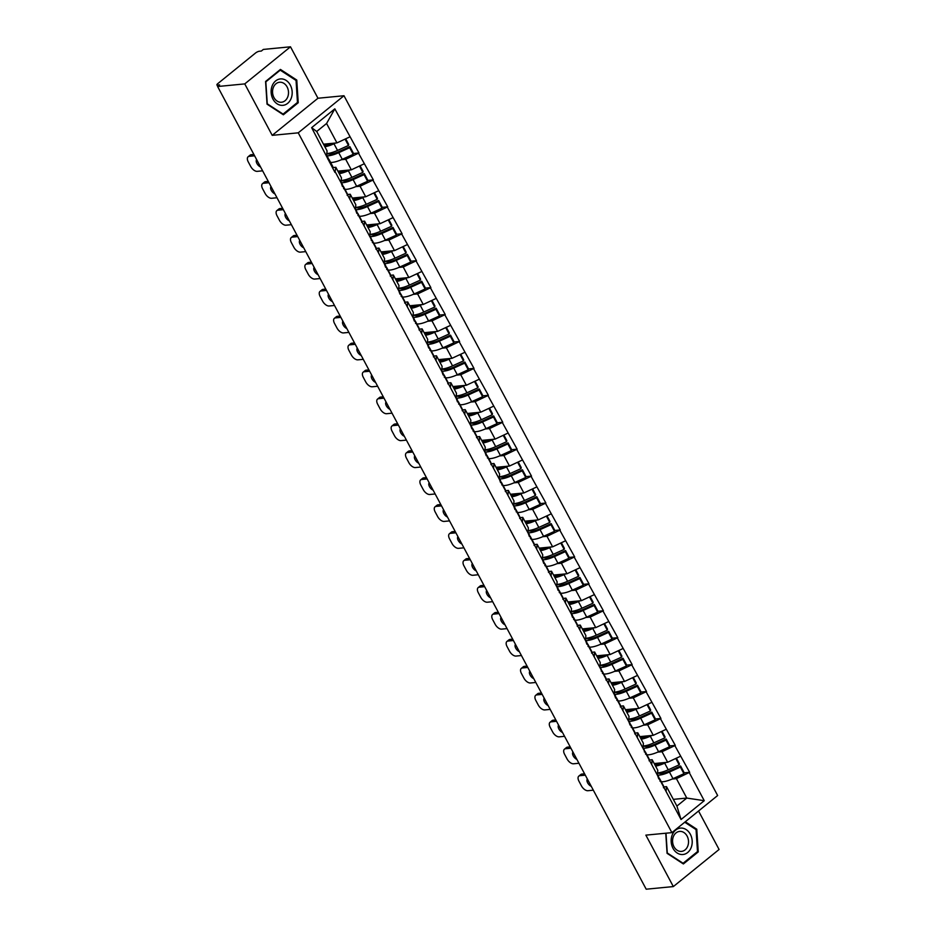 <?xml version="1.0" encoding="UTF-8"?>
<svg xmlns="http://www.w3.org/2000/svg" width="936" height="936" viewBox="0 0 936 936"><rect width="100%" height="100%" fill="white"/><g stroke="black" fill="none" stroke-linecap="round" stroke-linejoin="round"><path stroke-width="1.4" d="M290.488 46.8L244.752 83.901L272.212 135.346L317.959 98.245L290.488 46.8L263.344 49.421L261.343 51.047L259.366 51.234A3.065 0.866 -28.1 0 0 255.505 53.036L217.76 83.655A3.065 0.866 -28.1 0 0 216.918 84.919A3.065 0.866 -28.1 0 0 217.62 85.094L219.609 84.907L217.608 86.522L646.191 889.2L673.335 886.579L719.082 849.478L698.548 811.009M317.959 98.245L343.98 95.729L717.643 795.518L671.896 832.63L298.245 132.83L343.98 95.729M323.493 144.191L336.948 142.892L326.582 123.482L334.831 108.845L311.63 127.659L334.959 172.435L335.837 167.298L332.818 167.591M334.831 108.845L358.968 152.966L353.375 153.504M341.394 159.717L345.7 159.296L358.968 152.966M358.57 153.293L373.347 179.887L367.754 180.437M355.774 186.638L360.079 186.229L373.347 179.887M372.949 180.215L387.726 206.821L382.134 207.359M370.141 213.572L374.459 213.151L387.726 206.821M387.328 207.149L402.106 233.754L396.513 234.292M384.52 240.494L388.838 240.084L402.106 233.754M401.708 234.07L416.485 260.676L410.892 261.214M398.9 267.427L403.217 267.006L416.485 260.676M416.087 261.004L430.864 287.609L425.272 288.148M413.279 294.36L417.596 293.939L430.864 287.609M430.466 287.925L445.243 314.531L439.651 315.069M427.658 321.282L431.976 320.861L445.243 314.531M444.846 314.859L459.623 341.464L454.03 342.003M442.038 348.215L446.355 347.794L459.623 341.464M459.213 341.792L474.002 368.386L468.409 368.936M456.417 375.137L460.734 374.728L474.002 368.386M473.593 368.714L488.381 395.32L482.789 395.858M470.796 402.07L475.114 401.649L488.381 395.32M487.972 395.647L502.749 422.253L497.168 422.791M485.176 428.992L489.493 428.583L502.749 422.253M502.351 422.569L517.128 449.175L511.547 449.713M499.555 455.926L503.872 455.504L517.128 449.175M516.73 449.502L531.508 476.108L525.927 476.646M513.934 482.859L518.24 482.438L531.508 476.108M531.11 476.436L545.887 503.03L540.306 503.568M528.313 509.781L532.619 509.371L545.887 503.03M545.489 503.357L560.266 529.963L554.674 530.501M542.693 536.714L546.998 536.293L560.266 529.963M559.868 530.291L574.645 556.885L569.053 557.435M557.072 563.636L561.378 563.226L574.645 556.885M574.248 557.212L589.025 583.818L583.432 584.356M571.44 590.569L575.757 590.148L589.025 583.818M588.627 584.146L603.404 610.752L597.811 611.29M585.819 617.491L590.136 617.081L603.404 610.752M603.006 611.068L617.783 637.673L612.191 638.212M600.198 644.424L604.516 644.003L617.783 637.673M617.386 638.001L632.163 664.607L626.57 665.145M614.578 671.358L618.895 670.937L632.163 664.607M631.765 664.934L646.542 691.528L640.949 692.067M628.957 698.279L633.274 697.87L646.542 691.528M646.144 691.856L660.921 718.462L655.329 719M643.336 725.213L647.653 724.792L660.921 718.462M660.512 718.789L675.301 745.395L669.708 745.933M657.715 752.135L662.033 751.725L675.301 745.395M674.891 745.711L689.668 772.317L684.087 772.855M672.095 779.068L676.412 778.647L689.668 772.317M689.27 772.645L704.246 800.689L681.045 819.515L666.069 791.47L666.537 786.649L663.519 786.942M335.369 172.107L666.069 791.47M337.873 171.124L351.328 169.826L345.7 159.296M335.837 167.298L341.453 177.828L340.985 182.637M351.328 169.826L364.198 163.823M352.252 198.058L365.707 196.759L360.079 186.229M349.748 199.04L350.216 194.232L347.197 194.524M350.216 194.232L355.832 204.762L355.364 209.57M365.707 196.759L378.565 190.745M366.631 224.979L380.086 223.681L374.459 213.151M364.116 225.974L364.595 221.153L361.577 221.446M364.595 221.153L370.211 231.683L369.743 236.504M380.086 223.681L392.945 217.679M381.01 251.913L394.465 250.614L388.838 240.084M378.495 252.895L378.975 248.087L375.956 248.379M378.975 248.087L384.591 258.617L384.123 263.425M394.465 250.614L407.324 244.6M395.39 278.834L408.845 277.536L403.217 267.006M392.874 279.829L393.354 275.02L390.335 275.301M393.354 275.02L398.97 285.55L398.502 290.359M408.845 277.536L421.703 271.534M409.769 305.768L423.224 304.469L417.596 293.939M407.254 306.751L407.722 301.942L404.703 302.234M407.722 301.942L413.349 312.472L412.881 317.281M423.224 304.469L436.082 298.455M424.148 332.69L437.592 331.391L431.976 320.861M421.633 333.684L422.101 328.875L419.082 329.168M422.101 328.875L427.729 339.405L427.261 344.214M437.592 331.391L450.462 325.389M438.528 359.623L451.971 358.324L446.355 347.794M436.012 360.606L436.48 355.797L433.462 356.089M436.48 355.797L442.108 366.327L441.64 371.136M451.971 358.324L464.841 352.322M452.907 386.556L466.35 385.258L460.734 374.728M450.391 387.539L450.86 382.73L447.841 383.023M450.86 382.73L456.487 393.26L456.019 398.069M466.35 385.258L479.22 379.244M467.286 413.478L480.73 412.179L475.114 401.649M464.771 414.472L465.239 409.652L462.22 409.945M465.239 409.652L470.866 420.182L470.387 425.002M480.73 412.179L493.6 406.177M481.666 440.411L495.109 439.113L489.493 428.583M479.15 441.394L479.618 436.585L476.599 436.878M479.618 436.585L485.246 447.115L484.766 451.924M495.109 439.113L507.979 433.099M496.045 467.333L509.488 466.034L503.872 455.504M493.529 468.328L493.997 463.519L490.979 463.8M493.997 463.519L499.625 474.049L499.145 478.858M509.488 466.034L522.358 460.032M510.412 494.266L523.867 492.968L518.24 482.438M507.909 495.249L508.377 490.441L505.358 490.733M508.377 490.441L514.004 500.971L513.525 505.779M523.867 492.968L536.737 486.954M524.792 521.188L538.247 519.889L532.619 509.371M522.288 522.183L522.756 517.374L519.737 517.666M522.756 517.374L528.372 527.904L527.904 532.713M538.247 519.889L551.117 513.887M539.171 548.122L552.626 546.823L546.998 536.293M536.667 549.104L537.135 544.296L534.117 544.588M537.135 544.296L542.751 554.826L542.283 559.634M552.626 546.823L565.484 540.821M553.55 575.055L567.005 573.756L561.378 563.226M551.047 576.038L551.515 571.229L548.496 571.522M551.515 571.229L557.131 581.759L556.663 586.568M567.005 573.756L579.864 567.742M567.93 601.977L581.385 600.678L575.757 590.148M565.414 602.971L565.894 598.151L562.875 598.443M565.894 598.151L571.51 608.681L571.042 613.501M581.385 600.678L594.243 594.676M582.309 628.91L595.764 627.611L590.136 617.081M579.793 629.893L580.273 625.084L577.255 625.377M580.273 625.084L585.889 635.614L585.421 640.423M595.764 627.611L608.622 621.598M596.688 655.832L610.143 654.533L604.516 644.003M594.173 656.826L594.652 652.018L591.634 652.31M594.652 652.018L600.268 662.548L599.8 667.356M610.143 654.533L623.002 648.531M611.068 682.765L624.523 681.466L618.895 670.937M608.552 683.748L609.02 678.939L606.001 679.232M609.02 678.939L614.648 689.469L614.18 694.278M624.523 681.466L637.381 675.464M625.447 709.687L638.89 708.4L633.274 697.87M622.931 710.681L623.399 705.873L620.381 706.165M623.399 705.873L629.027 716.403L628.559 721.211M638.89 708.4L651.76 702.386M639.826 736.62L653.269 735.322L647.653 724.792M637.311 737.615L637.779 732.794L634.76 733.087M637.779 732.794L643.406 743.324L642.938 748.133M653.269 735.322L666.139 729.319M654.205 763.554L667.649 762.255L662.033 751.725M651.69 764.537L652.158 759.728L649.139 760.02M652.158 759.728L657.786 770.258L657.318 775.067M667.649 762.255L680.519 756.241M673.323 799.367L686.778 798.069L676.412 778.647M666.537 786.649L676.903 806.072L686.778 798.069L704.246 800.689M681.045 819.515L676.903 806.072M244.752 83.901L217.608 86.522M272.212 135.346L298.245 132.83M671.896 832.63L645.863 835.134L673.335 886.579M326.582 123.482L316.707 131.485L327.073 150.907L326.605 155.715M336.948 142.892L349.818 136.89M311.63 127.659L316.707 131.485M665.765 833.215L667.064 853.328L683.385 863.951L698.244 851.9L696.782 829.214L685.316 821.75M298.233 102.738L296.77 80.051L280.437 69.428L265.578 81.479L267.041 104.165L283.374 114.789L298.233 102.738L296.946 102.866M695.635 829.331L696.782 829.214M696.957 852.029L698.244 851.9M295.612 80.168L296.77 80.051M657.528 772.879A16.731 4.75 -28.1 0 0 658.382 772.832A16.731 4.75 -28.1 0 0 668.234 769.79L679.185 764.817L675.78 758.452M654.697 764.478L655.13 764.548A13.677 3.873 -28.1 0 0 656.838 764.56A13.677 3.873 -28.1 0 0 663.565 762.641M661.272 781.724A16.731 4.75 -28.1 0 0 663.133 781.712A16.731 4.75 -28.1 0 0 672.972 778.67L683.923 773.709L680.378 767.064L680.577 765.987L669.626 770.96A13.677 3.873 -28.1 0 1 661.577 773.452A13.677 3.873 -28.1 0 1 659.88 773.428L657.505 773.066M657.727 775.078A16.731 4.75 -28.1 0 0 659.576 775.067A16.731 4.75 -28.1 0 0 669.427 772.024L680.378 767.064M593.319 790.183L587.937 790.709A6.119 3.311 -129 0 1 581.443 785.889L578.963 781.221A6.119 3.311 -129 0 1 578.822 776.108L580.823 774.493A6.119 3.311 51 0 1 581.911 774.06L584.579 773.803M581.911 774.06L579.91 775.687L585.304 775.172M579.91 775.687A6.119 3.311 -129 0 0 578.822 776.108M587.352 779.009A4.797 2.586 -129 0 0 587.644 782.835A4.797 2.586 -129 0 0 591.271 786.345M659.81 778.986L663.355 785.632A16.731 4.75 151.9 0 1 663.519 786.345L659.974 779.7A16.731 4.75 -28.1 0 0 659.81 778.986A16.731 4.75 -28.1 0 0 658.768 778.179M659.974 779.7L659.974 781.127M663.519 786.345L663.519 787.773M683.923 773.709L684.122 772.633L680.577 765.987M655.563 766.093A16.731 4.75 -28.1 0 0 664.677 763.144L666.362 762.372M679.185 764.817L679.384 763.753L676.4 758.172M659.307 778.448L658.78 777.453A16.731 4.75 -28.1 0 0 658.605 776.74L657.376 774.435M657.341 774.774L658.768 778.881M643.149 745.957A16.731 4.75 -28.1 0 0 644.003 745.898A16.731 4.75 -28.1 0 0 653.855 742.856L664.806 737.884L661.401 731.531M640.318 737.545L640.75 737.615A13.677 3.873 -28.1 0 0 642.459 737.626A13.677 3.873 -28.1 0 0 649.186 735.719M646.893 754.802A16.731 4.75 -28.1 0 0 648.753 754.79A16.731 4.75 -28.1 0 0 658.593 751.748L669.544 746.776L665.999 740.13L666.198 739.066L655.247 744.038A13.677 3.873 -28.1 0 1 647.197 746.518A13.677 3.873 -28.1 0 1 645.501 746.507L643.126 746.132M643.348 748.157A16.731 4.75 -28.1 0 0 645.197 748.145A16.731 4.75 -28.1 0 0 655.048 745.103L665.999 740.13M578.939 763.261L573.557 763.776A6.119 3.311 -129 0 1 567.064 758.956L564.583 754.299A6.119 3.311 -129 0 1 564.443 749.186L566.444 747.56A6.119 3.311 51 0 1 567.532 747.139L570.199 746.881M567.532 747.139L565.531 748.753L570.925 748.238M565.531 748.753A6.119 3.311 -129 0 0 564.443 749.186M572.972 752.076A4.797 2.586 -129 0 0 573.265 755.914A4.797 2.586 -129 0 0 576.892 759.412M645.43 752.053L648.976 758.698A16.731 4.75 151.9 0 1 649.139 759.412L645.594 752.766A16.731 4.75 -28.1 0 0 645.43 752.053A16.731 4.75 -28.1 0 0 644.401 751.257M645.594 752.766L645.594 754.194M649.139 759.412L649.139 760.839M669.544 746.776L669.743 745.711L666.198 739.066M641.183 739.159A16.731 4.75 -28.1 0 0 650.298 736.211L651.982 735.45M664.806 737.884L665.005 736.819L662.021 731.238M644.389 751.947L644.401 750.532A16.731 4.75 -28.1 0 0 644.225 749.806L642.997 747.501M628.77 719.023A16.731 4.75 -28.1 0 0 629.624 718.965A16.731 4.75 -28.1 0 0 639.475 715.923L650.426 710.962L647.022 704.597M625.938 710.623L626.371 710.693A13.677 3.873 -28.1 0 0 628.079 710.705A13.677 3.873 -28.1 0 0 634.807 708.786M632.514 727.869A16.731 4.75 -28.1 0 0 634.374 727.857A16.731 4.75 -28.1 0 0 644.225 724.815L655.165 719.842L651.62 713.197L651.819 712.132L640.867 717.105A13.677 3.873 -28.1 0 1 632.818 719.597A13.677 3.873 -28.1 0 1 631.121 719.573L628.746 719.211M628.969 721.223A16.731 4.75 -28.1 0 0 630.817 721.211A16.731 4.75 -28.1 0 0 640.669 718.169L651.62 713.197M564.56 736.328L559.178 736.843A6.119 3.311 -129 0 1 552.696 732.022L550.204 727.366A6.119 3.311 -129 0 1 550.064 722.253L552.064 720.626A6.119 3.311 51 0 1 553.153 720.205L555.82 719.948M553.153 720.205L551.152 721.832L556.546 721.305M551.152 721.832A6.119 3.311 -129 0 0 550.064 722.253M558.593 725.143A4.797 2.586 -129 0 0 558.886 728.98A4.797 2.586 -129 0 0 562.513 732.49M631.051 725.119L634.596 731.765A16.731 4.75 151.9 0 1 634.76 732.49L631.215 725.845A16.731 4.75 -28.1 0 0 631.051 725.119A16.731 4.75 -28.1 0 0 630.022 724.324M631.215 725.845L631.215 727.26M634.76 732.49L634.76 733.906M655.165 719.842L655.364 718.778L651.819 712.132M626.804 712.237A16.731 4.75 -28.1 0 0 635.93 709.277L637.603 708.517M650.426 710.962L650.625 709.886L647.642 704.305M630.548 724.593L630.022 723.598A16.731 4.75 -28.1 0 0 629.846 722.885L628.618 720.58M628.582 720.919L630.022 725.026M614.39 692.09A16.731 4.75 -28.1 0 0 615.245 692.043A16.731 4.75 -28.1 0 0 625.096 689.001L636.047 684.029L632.654 677.664M611.559 683.689L611.992 683.76A13.677 3.873 -28.1 0 0 613.7 683.771A13.677 3.873 -28.1 0 0 620.428 681.864M618.134 700.947A16.731 4.75 -28.1 0 0 619.995 700.935A16.731 4.75 -28.1 0 0 629.846 697.893L640.786 692.921L637.24 686.275L637.439 685.21L626.488 690.183A13.677 3.873 -28.1 0 1 618.45 692.663A13.677 3.873 -28.1 0 1 616.742 692.652L614.367 692.277M614.589 694.301A16.731 4.75 -28.1 0 0 616.45 694.29A16.731 4.75 -28.1 0 0 626.289 691.248L637.24 686.275M550.181 709.394L544.799 709.921A6.119 3.311 -129 0 1 538.317 705.1L535.825 700.444A6.119 3.311 -129 0 1 535.684 695.331L537.685 693.705A6.119 3.311 51 0 1 538.773 693.283L541.441 693.026M538.773 693.283L536.773 694.898L542.166 694.383M536.773 694.898A6.119 3.311 -129 0 0 535.684 695.331M544.214 698.221A4.797 2.586 -129 0 0 544.506 702.047A4.797 2.586 -129 0 0 548.133 705.557M616.672 698.197L620.217 704.843A16.731 4.75 151.9 0 1 620.381 705.557L616.836 698.911A16.731 4.75 -28.1 0 0 616.672 698.197A16.731 4.75 -28.1 0 0 615.642 697.402M616.836 698.911L616.836 700.339M620.381 705.557L620.381 706.984M640.786 692.921L640.996 691.856L637.439 685.21M612.425 685.304A16.731 4.75 -28.1 0 0 621.551 682.356L623.224 681.595M636.047 684.029L636.246 682.964L633.262 677.383M616.169 697.659L615.642 696.665A16.731 4.75 -28.1 0 0 615.467 695.951L614.238 693.646M614.203 693.985L615.642 698.092M600.011 665.168A16.731 4.75 -28.1 0 0 600.865 665.11A16.731 4.75 -28.1 0 0 610.717 662.068L621.668 657.095L618.275 650.742M597.18 656.768L597.613 656.826A13.677 3.873 -28.1 0 0 599.321 656.85A13.677 3.873 -28.1 0 0 606.048 654.931M603.755 674.014A16.731 4.75 -28.1 0 0 605.615 674.002A16.731 4.75 -28.1 0 0 615.467 670.96L626.418 665.987L622.861 659.342L623.06 658.277L612.109 663.25A13.677 3.873 -28.1 0 1 604.071 665.73A13.677 3.873 -28.1 0 1 602.363 665.718L599.999 665.356M600.21 667.368A16.731 4.75 -28.1 0 0 602.07 667.356A16.731 4.75 -28.1 0 0 611.91 664.314L622.861 659.342M535.813 682.473L530.419 682.987A6.119 3.311 -129 0 1 523.938 678.167L521.446 673.51A6.119 3.311 -129 0 1 521.305 668.398L523.306 666.771A6.119 3.311 51 0 1 524.394 666.35L527.062 666.093M524.394 666.35L522.393 667.976L527.787 667.45M522.393 667.976A6.119 3.311 -129 0 0 521.305 668.398M529.835 671.287A4.797 2.586 -129 0 0 530.127 675.125A4.797 2.586 -129 0 0 533.754 678.635M602.293 671.264L605.838 677.91A16.731 4.75 151.9 0 1 606.001 678.635L602.456 671.99A16.731 4.75 -28.1 0 0 602.293 671.264A16.731 4.75 -28.1 0 0 601.263 670.468M602.456 671.99L602.456 673.405M606.001 678.635L606.001 680.051M626.418 665.987L626.617 664.923L623.06 658.277M598.045 658.382A16.731 4.75 -28.1 0 0 607.172 655.422L608.856 654.662M621.668 657.095L621.867 656.031L618.883 650.45M601.263 671.159L601.263 669.743A16.731 4.75 -28.1 0 0 601.087 669.029L599.859 666.713M585.632 638.235A16.731 4.75 -28.1 0 0 586.486 638.188A16.731 4.75 -28.1 0 0 596.337 635.146L607.288 630.174L603.895 623.809M582.8 629.834L583.233 629.905A13.677 3.873 -28.1 0 0 584.941 629.916A13.677 3.873 -28.1 0 0 591.669 628.009M589.376 647.092A16.731 4.75 -28.1 0 0 591.236 647.08A16.731 4.75 -28.1 0 0 601.087 644.038L612.039 639.066L608.482 632.42L608.681 631.355L597.73 636.316A13.677 3.873 -28.1 0 1 589.692 638.808A13.677 3.873 -28.1 0 1 587.983 638.797L585.62 638.422M585.831 640.446A16.731 4.75 -28.1 0 0 587.691 640.435A16.731 4.75 -28.1 0 0 597.531 637.393L608.482 632.42M521.434 655.539L516.04 656.066A6.119 3.311 -129 0 1 509.558 651.245L507.066 646.577A6.119 3.311 -129 0 1 506.926 641.464L508.927 639.85A6.119 3.311 51 0 1 510.015 639.417L512.682 639.159M510.015 639.417L508.026 641.043L513.408 640.528M508.026 641.043A6.119 3.311 -129 0 0 506.926 641.464M515.455 644.366A4.797 2.586 -129 0 0 515.748 648.192A4.797 2.586 -129 0 0 519.375 651.702M587.913 644.342L591.458 650.988A16.731 4.75 151.9 0 1 591.634 651.702L588.077 645.056A16.731 4.75 -28.1 0 0 587.913 644.342A16.731 4.75 -28.1 0 0 586.884 643.547M588.077 645.056L588.077 646.483M591.634 651.702L591.622 653.129M612.039 639.066L612.238 638.001L608.681 631.355M583.666 631.449A16.731 4.75 -28.1 0 0 592.792 628.501L594.477 627.728M607.288 630.174L607.487 629.109L604.504 623.528M587.41 643.804L586.884 642.81A16.731 4.75 -28.1 0 0 586.708 642.096L585.48 639.791M585.445 640.13L586.884 644.237M672.153 835.099A13.268 10.507 84.5 0 0 677.161 853A13.268 10.507 84.5 0 0 691.201 847.501A13.268 10.507 84.5 0 0 686.182 829.6A13.268 10.507 84.5 0 0 672.153 835.099M673.335 836.714A10.039 7.956 84.5 0 0 674.072 846.893A10.039 7.956 84.5 0 0 681.513 851.397A10.039 7.956 84.5 0 0 687.749 846.097A10.039 7.956 84.5 0 0 687.012 835.907A10.039 7.956 84.5 0 0 679.583 831.414A10.039 7.956 84.5 0 0 673.335 836.714M684.719 822.229L696.068 829.612L697.495 851.596L683.093 863.273L667.274 852.977L665.999 833.192M682.438 863.343L683.093 863.273M272.13 85.936A13.268 10.507 84.5 0 0 277.15 103.837A13.268 10.507 84.5 0 0 291.178 98.338A13.268 10.507 84.5 0 0 286.17 80.438A13.268 10.507 84.5 0 0 272.13 85.936M273.312 87.551A10.039 7.956 84.5 0 0 274.061 97.73A10.039 7.956 84.5 0 0 281.49 102.235A10.039 7.956 84.5 0 0 287.738 96.934A10.039 7.956 84.5 0 0 287.001 86.744A10.039 7.956 84.5 0 0 279.56 82.251A10.039 7.956 84.5 0 0 273.312 87.551M296.057 80.449L297.472 102.433L283.081 114.11L267.263 103.814L265.836 81.83L280.238 70.153L296.057 80.449M282.415 114.18L283.081 114.11M279.443 70.235L280.238 70.153M571.252 611.313A16.731 4.75 -28.1 0 0 572.107 611.255A16.731 4.75 -28.1 0 0 581.958 608.213L592.909 603.24L589.516 596.887M568.421 602.901L568.854 602.971A13.677 3.873 -28.1 0 0 570.562 602.983A13.677 3.873 -28.1 0 0 577.29 601.076M574.996 620.158A16.731 4.75 -28.1 0 0 576.857 620.147A16.731 4.75 -28.1 0 0 586.708 617.105L597.659 612.132L594.103 605.487L594.301 604.422L583.362 609.394A13.677 3.873 -28.1 0 1 575.312 611.875A13.677 3.873 -28.1 0 1 573.604 611.863L571.241 611.5M571.451 613.513A16.731 4.75 -28.1 0 0 573.312 613.501A16.731 4.75 -28.1 0 0 583.163 610.459L594.103 605.487M507.055 628.618L501.661 629.132A6.119 3.311 -129 0 1 495.179 624.312L492.687 619.655A6.119 3.311 -129 0 1 492.547 614.543L494.547 612.916A6.119 3.311 51 0 1 495.647 612.495L498.303 612.238M495.647 612.495L493.646 614.121L499.028 613.595M493.646 614.121A6.119 3.311 -129 0 0 492.547 614.543M501.088 617.432A4.797 2.586 -129 0 0 501.368 621.27A4.797 2.586 -129 0 0 505.007 624.78M573.534 617.409L577.079 624.055A16.731 4.75 151.9 0 1 577.255 624.78L573.698 618.134A16.731 4.75 -28.1 0 0 573.534 617.409A16.731 4.75 -28.1 0 0 572.504 616.613M573.698 618.134L573.698 619.55M577.255 624.78L577.255 626.196M597.659 612.132L597.858 611.068L594.301 604.422M569.287 604.527A16.731 4.75 -28.1 0 0 578.413 601.567L580.098 600.807M592.909 603.24L593.108 602.176L590.125 596.595M573.031 616.871L572.504 615.876A16.731 4.75 -28.1 0 0 572.341 615.163L571.1 612.858M571.065 613.197L572.504 617.304M556.873 584.38A16.731 4.75 -28.1 0 0 557.727 584.333A16.731 4.75 -28.1 0 0 567.579 581.291L578.53 576.319L575.137 569.954M554.053 575.979L554.486 576.049A13.677 3.873 -28.1 0 0 556.183 576.061A13.677 3.873 -28.1 0 0 562.91 574.142M560.617 593.225A16.731 4.75 -28.1 0 0 562.477 593.213A16.731 4.75 -28.1 0 0 572.329 590.171L583.28 585.211L579.735 578.565L579.934 577.489L568.983 582.461A13.677 3.873 -28.1 0 1 560.933 584.953A13.677 3.873 -28.1 0 1 559.225 584.93L556.861 584.567M557.072 586.579A16.731 4.75 -28.1 0 0 558.932 586.568A16.731 4.75 -28.1 0 0 568.784 583.526L579.735 578.565M492.675 601.684L487.282 602.211A6.119 3.311 -129 0 1 480.8 597.39L478.308 592.722A6.119 3.311 -129 0 1 478.167 587.609L480.168 585.995A6.119 3.311 51 0 1 481.268 585.562L483.924 585.304M481.268 585.562L479.267 587.188L484.649 586.661M479.267 587.188A6.119 3.311 -129 0 0 478.167 587.609M486.708 590.511A4.797 2.586 -129 0 0 486.989 594.337A4.797 2.586 -129 0 0 490.628 597.847M559.155 590.487L562.7 597.133A16.731 4.75 151.9 0 1 562.875 597.847L559.318 591.201A16.731 4.75 -28.1 0 0 559.155 590.487A16.731 4.75 -28.1 0 0 558.125 589.68M559.318 591.201L559.318 592.617M562.875 597.847L562.875 599.274M583.28 585.211L583.479 584.134L579.934 577.489M554.908 577.594A16.731 4.75 -28.1 0 0 564.034 574.645L565.718 573.873M578.53 576.319L578.729 575.254L575.745 569.673M558.652 589.949L558.125 588.955A16.731 4.75 -28.1 0 0 557.961 588.241L556.721 585.936M556.698 586.275L558.125 590.382M542.494 557.446A16.731 4.75 -28.1 0 0 543.36 557.4A16.731 4.75 -28.1 0 0 553.199 554.358L564.151 549.385L560.758 543.032M539.674 549.046L540.107 549.116A13.677 3.873 -28.1 0 0 541.804 549.128A13.677 3.873 -28.1 0 0 548.531 547.221M546.25 566.303A16.731 4.75 -28.1 0 0 548.098 566.292A16.731 4.75 -28.1 0 0 557.95 563.25L568.901 558.277L565.356 551.632L565.555 550.567L554.603 555.539A13.677 3.873 -28.1 0 1 546.554 558.02A13.677 3.873 -28.1 0 1 544.846 558.008L542.482 557.634M542.693 559.658A16.731 4.75 -28.1 0 0 544.553 559.646A16.731 4.75 -28.1 0 0 554.404 556.604L565.356 551.632M478.296 574.751L472.902 575.277A6.119 3.311 -129 0 1 466.42 570.457L463.928 565.8A6.119 3.311 -129 0 1 463.788 560.687L465.789 559.061A6.119 3.311 51 0 1 466.888 558.64L469.544 558.382M466.888 558.64L464.888 560.255L470.27 559.74M464.888 560.255A6.119 3.311 -129 0 0 463.788 560.687M472.329 563.577A4.797 2.586 -129 0 0 472.61 567.415A4.797 2.586 -129 0 0 476.248 570.913M544.775 563.554L548.32 570.199A16.731 4.75 151.9 0 1 548.496 570.913L544.939 564.268A16.731 4.75 -28.1 0 0 544.775 563.554A16.731 4.75 -28.1 0 0 543.746 562.758M544.939 564.268L544.939 565.695M548.496 570.913L548.496 572.341M568.901 558.277L569.1 557.212L565.555 550.567M540.528 550.66A16.731 4.75 -28.1 0 0 549.654 547.712L551.339 546.952M564.151 549.385L564.35 548.32L561.366 542.74M544.284 563.016L543.746 562.021A16.731 4.75 -28.1 0 0 543.582 561.308L542.342 559.003M542.318 559.342L543.746 563.449M528.126 530.525A16.731 4.75 -28.1 0 0 528.98 530.466A16.731 4.75 -28.1 0 0 538.82 527.424L549.771 522.463L546.378 516.099M525.295 522.124L525.728 522.183A13.677 3.873 -28.1 0 0 527.424 522.206A13.677 3.873 -28.1 0 0 534.152 520.287M531.87 539.37A16.731 4.75 -28.1 0 0 533.719 539.358A16.731 4.75 -28.1 0 0 543.57 536.316L554.521 531.344L550.976 524.698L551.175 523.634L540.224 528.606A13.677 3.873 -28.1 0 1 532.174 531.098A13.677 3.873 -28.1 0 1 530.466 531.075L528.103 530.712M528.313 532.724A16.731 4.75 -28.1 0 0 530.174 532.713A16.731 4.75 -28.1 0 0 540.025 529.671L550.976 524.698M463.917 547.829L458.523 548.344A6.119 3.311 -129 0 1 452.041 543.524L449.549 538.867A6.119 3.311 -129 0 1 449.42 533.754L451.409 532.128A6.119 3.311 51 0 1 452.509 531.707L455.177 531.449M452.509 531.707L450.508 533.333L455.902 532.806M450.508 533.333A6.119 3.311 -129 0 0 449.42 533.754M457.95 536.644A4.797 2.586 -129 0 0 458.23 540.481A4.797 2.586 -129 0 0 461.869 543.991M530.396 536.62L533.941 543.266A16.731 4.75 151.9 0 1 534.117 543.991L530.572 537.346A16.731 4.75 -28.1 0 0 530.396 536.62A16.731 4.75 -28.1 0 0 529.366 535.825M530.572 537.346L530.56 538.762M534.117 543.991L534.117 545.407M554.521 531.344L554.72 530.279L551.175 523.634M526.149 523.739A16.731 4.75 -28.1 0 0 535.275 520.779L536.96 520.018M549.771 522.463L549.97 521.387L546.998 515.806M529.905 536.094L529.366 535.088A16.731 4.75 -28.1 0 0 529.203 534.386L527.974 532.081M527.939 532.42L529.366 536.527M513.747 503.591A16.731 4.75 -28.1 0 0 514.601 503.545A16.731 4.75 -28.1 0 0 524.441 500.503L535.392 495.53L531.999 489.165M510.916 495.191L511.349 495.261A13.677 3.873 -28.1 0 0 513.045 495.273A13.677 3.873 -28.1 0 0 519.772 493.366M517.491 512.448A16.731 4.75 -28.1 0 0 519.34 512.437A16.731 4.75 -28.1 0 0 529.191 509.395L540.142 504.422L536.597 497.776L536.796 496.712L525.845 501.684A13.677 3.873 -28.1 0 1 517.795 504.165A13.677 3.873 -28.1 0 1 516.087 504.153L513.724 503.779M513.934 505.803A16.731 4.75 -28.1 0 0 515.794 505.791A16.731 4.75 -28.1 0 0 525.646 502.749L536.597 497.776M449.537 520.896L444.144 521.422A6.119 3.311 -129 0 1 437.662 516.602L435.17 511.945A6.119 3.311 -129 0 1 435.041 506.821L437.042 505.206A6.119 3.311 51 0 1 438.13 504.785L440.797 504.527M438.13 504.785L436.129 506.399L441.523 505.885M436.129 506.399A6.119 3.311 -129 0 0 435.041 506.821M443.57 509.722A4.797 2.586 -129 0 0 443.851 513.548A4.797 2.586 -129 0 0 447.49 517.058M516.017 509.699L519.574 516.344A16.731 4.75 151.9 0 1 519.737 517.058L516.192 510.412A16.731 4.75 -28.1 0 0 516.017 509.699A16.731 4.75 -28.1 0 0 514.987 508.903M516.192 510.412L516.192 511.84M519.737 517.058L519.737 518.485M540.142 504.422L540.341 503.357L536.796 496.712M511.781 496.805A16.731 4.75 -28.1 0 0 520.896 493.857L522.58 493.096M535.392 495.53L535.591 494.465L532.619 488.885M515.525 509.161L514.987 508.166A16.731 4.75 -28.1 0 0 514.823 507.452L513.595 505.147M513.56 505.487L514.987 509.594M499.368 476.67A16.731 4.75 -28.1 0 0 500.222 476.611A16.731 4.75 -28.1 0 0 510.061 473.569L521.013 468.597L517.62 462.244M496.536 468.269L496.969 468.328A13.677 3.873 -28.1 0 0 498.666 468.351A13.677 3.873 -28.1 0 0 505.393 466.432M503.112 485.515A16.731 4.75 -28.1 0 0 504.96 485.503A16.731 4.75 -28.1 0 0 514.812 482.461L525.763 477.489L522.218 470.843L522.417 469.778L511.465 474.751A13.677 3.873 -28.1 0 1 503.416 477.231A13.677 3.873 -28.1 0 1 501.719 477.22L499.344 476.857M499.555 478.869A16.731 4.75 -28.1 0 0 501.415 478.858A16.731 4.75 -28.1 0 0 511.267 475.816L522.218 470.843M435.158 493.974L429.764 494.489A6.119 3.311 -129 0 1 423.283 489.668L420.79 485.012A6.119 3.311 -129 0 1 420.662 479.899L422.662 478.273A6.119 3.311 51 0 1 423.751 477.851L426.418 477.594M423.751 477.851L421.75 479.478L427.144 478.951M421.75 479.478A6.119 3.311 -129 0 0 420.662 479.899M429.191 482.789A4.797 2.586 -129 0 0 429.472 486.626A4.797 2.586 -129 0 0 433.111 490.136M501.637 482.765L505.194 489.411A16.731 4.75 151.9 0 1 505.358 490.136L501.813 483.491A16.731 4.75 -28.1 0 0 501.637 482.765A16.731 4.75 -28.1 0 0 500.608 481.97M501.813 483.491L501.813 484.906M505.358 490.136L505.358 491.552M525.763 477.489L525.962 476.424L522.417 469.778M497.402 469.884A16.731 4.75 -28.1 0 0 506.516 466.924L508.201 466.163M521.013 468.597L521.212 467.532L518.24 461.951M501.146 482.239L500.608 481.233A16.731 4.75 -28.1 0 0 500.444 480.531L499.216 478.214M499.18 478.553L500.608 482.66M484.988 449.736A16.731 4.75 -28.1 0 0 485.842 449.69A16.731 4.75 -28.1 0 0 495.694 446.647L506.633 441.675L503.24 435.31M482.157 441.336L482.59 441.406A13.677 3.873 -28.1 0 0 484.298 441.418A13.677 3.873 -28.1 0 0 491.026 439.51M488.732 458.593A16.731 4.75 -28.1 0 0 490.593 458.581A16.731 4.75 -28.1 0 0 500.432 455.539L511.384 450.567L507.839 443.921L508.037 442.857L497.086 447.817A13.677 3.873 -28.1 0 1 489.037 450.31A13.677 3.873 -28.1 0 1 487.34 450.298L484.965 449.923M485.187 451.948A16.731 4.75 -28.1 0 0 487.036 451.936A16.731 4.75 -28.1 0 0 496.887 448.882L507.839 443.921M420.779 467.041L415.385 467.567A6.119 3.311 -129 0 1 408.903 462.747L406.423 458.078A6.119 3.311 -129 0 1 406.282 452.965L408.283 451.351A6.119 3.311 51 0 1 409.371 450.918L412.039 450.661M409.371 450.918L407.371 452.544L412.764 452.029M407.371 452.544A6.119 3.311 -129 0 0 406.282 452.965M414.812 455.867A4.797 2.586 -129 0 0 415.104 459.693A4.797 2.586 -129 0 0 418.731 463.203M487.258 455.844L490.815 462.489A16.731 4.75 151.9 0 1 490.979 463.203L487.434 456.557A16.731 4.75 -28.1 0 0 487.258 455.844A16.731 4.75 -28.1 0 0 486.229 455.048M487.434 456.557L487.434 457.985M490.979 463.203L490.979 464.63M511.384 450.567L511.582 449.502L508.037 442.857M483.023 442.95A16.731 4.75 -28.1 0 0 492.137 440.002L493.822 439.23M506.633 441.675L506.832 440.61L503.86 435.029M486.767 455.305L486.229 454.311A16.731 4.75 -28.1 0 0 486.065 453.597L484.836 451.292M484.801 451.632L486.229 455.738M470.609 422.815A16.731 4.75 -28.1 0 0 471.463 422.756A16.731 4.75 -28.1 0 0 481.315 419.714L492.266 414.742L488.861 408.388M467.778 414.402L468.211 414.472A13.677 3.873 -28.1 0 0 469.919 414.484A13.677 3.873 -28.1 0 0 476.646 412.577M474.353 431.66A16.731 4.75 -28.1 0 0 476.213 431.648A16.731 4.75 -28.1 0 0 486.053 428.606L497.004 423.634L493.459 416.988L493.658 415.923L482.707 420.896A13.677 3.873 -28.1 0 1 474.657 423.376A13.677 3.873 -28.1 0 1 472.961 423.365L470.586 423.002M470.808 425.014A16.731 4.75 -28.1 0 0 472.657 425.002A16.731 4.75 -28.1 0 0 482.508 421.96L493.459 416.988M406.399 440.119L401.006 440.634A6.119 3.311 -129 0 1 394.524 435.813L392.044 431.157A6.119 3.311 -129 0 1 391.903 426.044L393.904 424.417A6.119 3.311 51 0 1 394.992 423.996L397.66 423.739M394.992 423.996L392.991 425.623L398.385 425.096M392.991 425.623A6.119 3.311 -129 0 0 391.903 426.044M400.432 428.934A4.797 2.586 -129 0 0 400.725 432.771A4.797 2.586 -129 0 0 404.352 436.281M472.879 428.91L476.436 435.556A16.731 4.75 151.9 0 1 476.599 436.281L473.054 429.624A16.731 4.75 -28.1 0 0 472.879 428.91A16.731 4.75 -28.1 0 0 471.849 428.115M473.054 429.624L473.054 431.051M476.599 436.281L476.599 437.697M497.004 423.634L497.203 422.569L493.658 415.923M468.643 416.029A16.731 4.75 -28.1 0 0 477.758 413.068L479.443 412.308M492.266 414.742L492.465 413.677L489.481 408.096M472.387 428.372L471.849 427.378A16.731 4.75 -28.1 0 0 471.685 426.664L470.457 424.359M470.422 424.698L471.849 428.805M456.23 395.881A16.731 4.75 -28.1 0 0 457.084 395.834A16.731 4.75 -28.1 0 0 466.935 392.792L477.886 387.82L474.482 381.455M453.398 387.481L453.831 387.551A13.677 3.873 -28.1 0 0 455.539 387.562A13.677 3.873 -28.1 0 0 462.267 385.644M459.974 404.726A16.731 4.75 -28.1 0 0 461.834 404.715A16.731 4.75 -28.1 0 0 471.674 401.673L482.625 396.712L479.08 390.055L479.279 388.99L468.328 393.962A13.677 3.873 -28.1 0 1 460.278 396.454A13.677 3.873 -28.1 0 1 458.581 396.431L456.206 396.068M456.429 398.081A16.731 4.75 -28.1 0 0 458.277 398.069A16.731 4.75 -28.1 0 0 468.129 395.027L479.08 390.055M392.02 413.185L386.638 413.712A6.119 3.311 -129 0 1 380.145 408.892L377.664 404.223A6.119 3.311 -129 0 1 377.524 399.11L379.525 397.484A6.119 3.311 51 0 1 380.613 397.063L383.28 396.805M380.613 397.063L378.612 398.689L384.006 398.163M378.612 398.689A6.119 3.311 -129 0 0 377.524 399.11M386.053 402.012A4.797 2.586 -129 0 0 386.346 405.838A4.797 2.586 -129 0 0 389.973 409.348M458.511 401.989L462.056 408.634A16.731 4.75 151.9 0 1 462.22 409.348L458.675 402.702A16.731 4.75 -28.1 0 0 458.511 401.989A16.731 4.75 -28.1 0 0 457.47 401.181M458.675 402.702L458.675 404.118M462.22 409.348L462.22 410.764M482.625 396.712L482.824 395.635L479.279 388.99M454.264 389.095A16.731 4.75 -28.1 0 0 463.378 386.147L465.063 385.375M477.886 387.82L478.085 386.755L475.102 381.174M458.008 401.45L457.482 400.456A16.731 4.75 -28.1 0 0 457.306 399.742L456.078 397.437M456.043 397.777L457.47 401.883M441.85 368.948A16.731 4.75 -28.1 0 0 442.705 368.901A16.731 4.75 -28.1 0 0 452.556 365.859L463.507 360.886L460.102 354.533M439.019 360.547L439.452 360.617A13.677 3.873 -28.1 0 0 441.16 360.629A13.677 3.873 -28.1 0 0 447.888 358.722M445.594 377.805A16.731 4.75 -28.1 0 0 447.455 377.793A16.731 4.75 -28.1 0 0 457.294 374.751L468.246 369.779L464.701 363.133L464.899 362.068L453.948 367.041A13.677 3.873 -28.1 0 1 445.899 369.521A13.677 3.873 -28.1 0 1 444.202 369.509L441.827 369.135M442.049 371.159A16.731 4.75 -28.1 0 0 443.898 371.147A16.731 4.75 -28.1 0 0 453.749 368.105L464.701 363.133M377.641 386.252L372.259 386.779A6.119 3.311 -129 0 1 365.765 381.958L363.285 377.302A6.119 3.311 -129 0 1 363.145 372.189L365.145 370.562A6.119 3.311 51 0 1 366.233 370.141L368.901 369.884M366.233 370.141L364.233 371.756L369.626 371.241M364.233 371.756A6.119 3.311 -129 0 0 363.145 372.189M371.674 375.079A4.797 2.586 -129 0 0 371.966 378.904A4.797 2.586 -129 0 0 375.593 382.414M444.132 375.055L447.677 381.701A16.731 4.75 151.9 0 1 447.841 382.414L444.296 375.769A16.731 4.75 -28.1 0 0 444.132 375.055A16.731 4.75 -28.1 0 0 443.102 374.26M444.296 375.769L444.296 377.196M447.841 382.414L447.841 383.842M468.246 369.779L468.445 368.714L464.899 362.068M439.885 362.162A16.731 4.75 -28.1 0 0 448.999 359.213L450.684 358.453M463.507 360.886L463.706 359.822L460.723 354.241M443.629 374.517L443.102 373.522A16.731 4.75 -28.1 0 0 442.927 372.809L441.698 370.504M441.663 370.843L443.102 374.95M427.471 342.026A16.731 4.75 -28.1 0 0 428.325 341.968A16.731 4.75 -28.1 0 0 438.177 338.926L449.128 333.965L445.723 327.6M424.64 333.625L425.073 333.684A13.677 3.873 -28.1 0 0 426.781 333.707A13.677 3.873 -28.1 0 0 433.508 331.789M431.215 350.871A16.731 4.75 -28.1 0 0 433.075 350.86A16.731 4.75 -28.1 0 0 442.927 347.818L453.866 342.845L450.321 336.2L450.52 335.135L439.569 340.107A13.677 3.873 -28.1 0 1 431.531 342.599A13.677 3.873 -28.1 0 1 429.823 342.576L427.448 342.213M427.67 344.226A16.731 4.75 -28.1 0 0 429.53 344.214A16.731 4.75 -28.1 0 0 439.37 341.172L450.321 336.2M363.262 359.33L357.88 359.845A6.119 3.311 -129 0 1 351.398 355.025L348.906 350.368A6.119 3.311 -129 0 1 348.765 345.255L350.766 343.629A6.119 3.311 51 0 1 351.854 343.208L354.522 342.95M351.854 343.208L349.853 344.834L355.247 344.308M349.853 344.834A6.119 3.311 -129 0 0 348.765 345.255M357.295 348.145A4.797 2.586 -129 0 0 357.587 351.983A4.797 2.586 -129 0 0 361.214 355.493M429.753 348.122L433.298 354.767A16.731 4.75 151.9 0 1 433.462 355.493L429.916 348.847A16.731 4.75 -28.1 0 0 429.753 348.122A16.731 4.75 -28.1 0 0 428.723 347.326M429.916 348.847L429.916 350.263M433.462 355.493L433.462 356.909M453.866 342.845L454.065 341.78L450.52 335.135M425.506 335.24A16.731 4.75 -28.1 0 0 434.632 332.28L436.305 331.519M449.128 333.965L449.327 332.888L446.343 327.308M429.25 347.595L428.723 346.589A16.731 4.75 -28.1 0 0 428.548 345.887L427.319 343.582M427.284 343.921L428.723 348.028M413.092 315.093A16.731 4.75 -28.1 0 0 413.946 315.046A16.731 4.75 -28.1 0 0 423.797 312.004L434.749 307.031L431.356 300.667M410.26 306.692L410.693 306.762A13.677 3.873 -28.1 0 0 412.402 306.774A13.677 3.873 -28.1 0 0 419.129 304.867M416.836 323.95A16.731 4.75 -28.1 0 0 418.696 323.938A16.731 4.75 -28.1 0 0 428.548 320.896L439.499 315.923L435.942 309.278L436.141 308.213L425.19 313.174A13.677 3.873 -28.1 0 1 417.152 315.666A13.677 3.873 -28.1 0 1 415.444 315.654L413.08 315.28M413.291 317.304A16.731 4.75 -28.1 0 0 415.151 317.292A16.731 4.75 -28.1 0 0 424.991 314.25L435.942 309.278M348.894 332.397L343.5 332.923A6.119 3.311 -129 0 1 337.019 328.103L334.526 323.446A6.119 3.311 -129 0 1 334.386 318.322L336.387 316.707A6.119 3.311 51 0 1 337.475 316.286L340.142 316.029M337.475 316.286L335.474 317.901L340.868 317.386M335.474 317.901A6.119 3.311 -129 0 0 334.386 318.322M342.915 321.224A4.797 2.586 -129 0 0 343.208 325.049A4.797 2.586 -129 0 0 346.835 328.559M415.373 321.2L418.918 327.846A16.731 4.75 151.9 0 1 419.082 328.559L415.537 321.914A16.731 4.75 -28.1 0 0 415.373 321.2A16.731 4.75 -28.1 0 0 414.344 320.404M415.537 321.914L415.537 323.341M419.082 328.559L419.082 329.987M439.499 315.923L439.698 314.859L436.141 308.213M411.126 308.307A16.731 4.75 -28.1 0 0 420.252 305.358L421.925 304.598M434.749 307.031L434.947 305.967L431.964 300.386M414.87 320.662L414.344 319.667A16.731 4.75 -28.1 0 0 414.168 318.954L412.94 316.649M412.905 316.988L414.344 321.095M398.713 288.171A16.731 4.75 -28.1 0 0 399.567 288.112A16.731 4.75 -28.1 0 0 409.418 285.07L420.369 280.098L416.976 273.745M395.881 279.77L396.314 279.829A13.677 3.873 -28.1 0 0 398.022 279.852A13.677 3.873 -28.1 0 0 404.75 277.933M402.457 297.016A16.731 4.75 -28.1 0 0 404.317 297.004A16.731 4.75 -28.1 0 0 414.168 293.962L425.12 288.99L421.563 282.344L421.762 281.28L410.81 286.252A13.677 3.873 -28.1 0 1 402.772 288.733A13.677 3.873 -28.1 0 1 401.064 288.721L398.701 288.358M398.911 290.371A16.731 4.75 -28.1 0 0 400.772 290.359A16.731 4.75 -28.1 0 0 410.611 287.317L421.563 282.344M334.515 305.475L329.121 305.99A6.119 3.311 -129 0 1 322.639 301.17L320.147 296.513A6.119 3.311 -129 0 1 320.007 291.4L322.007 289.774A6.119 3.311 51 0 1 323.095 289.353L325.763 289.095M323.095 289.353L321.095 290.979L326.488 290.452M321.095 290.979A6.119 3.311 -129 0 0 320.007 291.4M328.536 294.29A4.797 2.586 -129 0 0 328.829 298.128A4.797 2.586 -129 0 0 332.455 301.638M400.994 294.267L404.539 300.912A16.731 4.75 151.9 0 1 404.715 301.638L401.158 294.992A16.731 4.75 -28.1 0 0 400.994 294.267A16.731 4.75 -28.1 0 0 399.964 293.471M401.158 294.992L401.158 296.408M404.715 301.638L404.703 303.053M425.12 288.99L425.318 287.925L421.762 281.28M396.747 281.385A16.731 4.75 -28.1 0 0 405.873 278.425L407.558 277.664M420.369 280.098L420.568 279.033L417.585 273.452M400.491 293.728L399.964 292.734A16.731 4.75 -28.1 0 0 399.789 292.02L398.56 289.715M398.525 290.055L399.964 294.161M384.333 261.238A16.731 4.75 -28.1 0 0 385.187 261.191A16.731 4.75 -28.1 0 0 395.039 258.149L405.99 253.176L402.597 246.811M381.502 252.837L381.935 252.907A13.677 3.873 -28.1 0 0 383.643 252.919A13.677 3.873 -28.1 0 0 390.37 251M388.077 270.094A16.731 4.75 -28.1 0 0 389.938 270.083A16.731 4.75 -28.1 0 0 399.789 267.029L410.74 262.068L407.183 255.423L407.382 254.346L396.431 259.319A13.677 3.873 -28.1 0 1 388.393 261.811A13.677 3.873 -28.1 0 1 386.685 261.799L384.322 261.425M384.532 263.449A16.731 4.75 -28.1 0 0 386.392 263.437A16.731 4.75 -28.1 0 0 396.232 260.383L407.183 255.423M320.135 278.542L314.742 279.068A6.119 3.311 -129 0 1 308.26 274.248L305.768 269.58A6.119 3.311 -129 0 1 305.627 264.467L307.628 262.852A6.119 3.311 51 0 1 308.728 262.419L311.384 262.162M308.728 262.419L306.727 264.046L312.109 263.531M306.727 264.046A6.119 3.311 -129 0 0 305.627 264.467M314.157 267.368A4.797 2.586 -129 0 0 314.449 271.194A4.797 2.586 -129 0 0 318.076 274.704M386.615 267.345L390.16 273.991A16.731 4.75 151.9 0 1 390.335 274.704L386.779 268.059A16.731 4.75 -28.1 0 0 386.615 267.345A16.731 4.75 -28.1 0 0 385.585 266.549M386.779 268.059L386.779 269.486M390.335 274.704L390.324 276.132M410.74 262.068L410.939 261.004L407.382 254.346M382.368 254.452A16.731 4.75 -28.1 0 0 391.494 251.503L393.178 250.731M405.99 253.176L406.189 252.112L403.205 246.531M386.112 266.807L385.585 265.812A16.731 4.75 -28.1 0 0 385.421 265.099L384.181 262.794M384.146 263.133L385.585 267.24M369.954 234.316A16.731 4.75 -28.1 0 0 370.808 234.257A16.731 4.75 -28.1 0 0 380.659 231.215L391.611 226.243L388.218 219.89M367.134 225.904L367.555 225.974A13.677 3.873 -28.1 0 0 369.264 225.986A13.677 3.873 -28.1 0 0 375.991 224.078M373.698 243.161A16.731 4.75 -28.1 0 0 375.558 243.149A16.731 4.75 -28.1 0 0 385.41 240.107L396.361 235.135L392.804 228.489L393.003 227.425L382.063 232.397A13.677 3.873 -28.1 0 1 374.014 234.877A13.677 3.873 -28.1 0 1 372.306 234.866L369.942 234.503M370.153 236.516A16.731 4.75 -28.1 0 0 372.013 236.504A16.731 4.75 -28.1 0 0 381.865 233.462L392.804 228.489M305.756 251.62L300.362 252.135A6.119 3.311 -129 0 1 293.881 247.315L291.389 242.658A6.119 3.311 -129 0 1 291.248 237.545L293.249 235.919A6.119 3.311 51 0 1 294.349 235.498L297.004 235.24M294.349 235.498L292.348 237.112L297.73 236.597M292.348 237.112A6.119 3.311 -129 0 0 291.248 237.545M299.789 240.435A4.797 2.586 -129 0 0 300.07 244.273A4.797 2.586 -129 0 0 303.709 247.783M372.235 240.412L375.781 247.057A16.731 4.75 151.9 0 1 375.956 247.771L372.399 241.125A16.731 4.75 -28.1 0 0 372.235 240.412A16.731 4.75 -28.1 0 0 371.206 239.616M372.399 241.125L372.399 242.553M375.956 247.771L375.956 249.198M396.361 235.135L396.56 234.07L393.003 227.425M367.988 227.53A16.731 4.75 -28.1 0 0 377.114 224.57L378.799 223.809M391.611 226.243L391.81 225.178L388.826 219.597M371.206 240.306L371.206 238.891A16.731 4.75 -28.1 0 0 371.042 238.165L369.802 235.86M355.575 207.382A16.731 4.75 -28.1 0 0 356.429 207.336A16.731 4.75 -28.1 0 0 366.28 204.294L377.231 199.321L373.838 192.956M352.755 198.982L353.188 199.052A13.677 3.873 -28.1 0 0 354.884 199.064A13.677 3.873 -28.1 0 0 361.612 197.145M359.319 216.228A16.731 4.75 -28.1 0 0 361.179 216.216A16.731 4.75 -28.1 0 0 371.03 213.174L381.982 208.201L378.436 201.556L378.635 200.491L367.684 205.464A13.677 3.873 -28.1 0 1 359.635 207.956A13.677 3.873 -28.1 0 1 357.926 207.932L355.563 207.57M355.774 209.582A16.731 4.75 -28.1 0 0 357.634 209.57A16.731 4.75 -28.1 0 0 367.485 206.528L378.436 201.556M291.377 224.687L285.983 225.202A6.119 3.311 -129 0 1 279.501 220.393L277.009 215.725A6.119 3.311 -129 0 1 276.869 210.612L278.869 208.985A6.119 3.311 51 0 1 279.969 208.564L282.625 208.307M279.969 208.564L277.969 210.19L283.351 209.664M277.969 210.19A6.119 3.311 -129 0 0 276.869 210.612M285.41 213.513A4.797 2.586 -129 0 0 285.691 217.339A4.797 2.586 -129 0 0 289.329 220.849M357.856 213.49L361.401 220.135A16.731 4.75 151.9 0 1 361.577 220.849L358.02 214.204A16.731 4.75 -28.1 0 0 357.856 213.49A16.731 4.75 -28.1 0 0 356.827 212.683M358.02 214.204L358.02 215.619M361.577 220.849L361.577 222.265M381.982 208.201L382.18 207.137L378.635 200.491M353.609 200.596A16.731 4.75 -28.1 0 0 362.735 197.636L364.42 196.876M377.231 199.321L377.43 198.256L374.447 192.676M357.365 212.952L356.827 211.957A16.731 4.75 -28.1 0 0 356.663 211.244L355.423 208.939M355.399 209.278L356.827 213.385M341.195 180.449A16.731 4.75 -28.1 0 0 342.061 180.402A16.731 4.75 -28.1 0 0 351.901 177.36L362.852 172.388L359.459 166.023M338.376 172.048L338.809 172.119A13.677 3.873 -28.1 0 0 340.505 172.13A13.677 3.873 -28.1 0 0 347.233 170.223M344.951 189.306A16.731 4.75 -28.1 0 0 346.8 189.294A16.731 4.75 -28.1 0 0 356.651 186.252L367.602 181.28L364.057 174.634L364.256 173.569L353.305 178.542A13.677 3.873 -28.1 0 1 345.255 181.022A13.677 3.873 -28.1 0 1 343.547 181.011L341.184 180.636M341.394 182.66A16.731 4.75 -28.1 0 0 343.255 182.649A16.731 4.75 -28.1 0 0 353.106 179.607L364.057 174.634M276.998 197.753L271.604 198.28A6.119 3.311 -129 0 1 265.122 193.459L262.63 188.803A6.119 3.311 -129 0 1 262.489 183.69L264.49 182.064A6.119 3.311 51 0 1 265.59 181.642L268.246 181.385M265.59 181.642L263.589 183.257L268.983 182.742M263.589 183.257A6.119 3.311 -129 0 0 262.489 183.69M271.031 186.58A4.797 2.586 -129 0 0 271.311 190.406A4.797 2.586 -129 0 0 274.95 193.916M343.477 186.556L347.022 193.202A16.731 4.75 151.9 0 1 347.197 193.916L343.652 187.27A16.731 4.75 -28.1 0 0 343.477 186.556A16.731 4.75 -28.1 0 0 342.447 185.761M343.652 187.27L343.641 188.698M347.197 193.916L347.197 195.343M367.602 181.28L367.801 180.215L364.256 173.569M339.23 173.663A16.731 4.75 -28.1 0 0 348.356 170.715L350.041 169.954M362.852 172.388L363.051 171.323L360.067 165.742M342.985 186.018L342.447 185.024A16.731 4.75 -28.1 0 0 342.284 184.31L341.043 182.005M341.02 182.344L342.447 186.451M326.828 153.527A16.731 4.75 -28.1 0 0 327.682 153.469A16.731 4.75 -28.1 0 0 337.522 150.427L348.473 145.466L345.08 139.101M323.996 145.127L324.429 145.185A13.677 3.873 -28.1 0 0 326.126 145.209A13.677 3.873 -28.1 0 0 332.853 143.29M330.572 162.373A16.731 4.75 -28.1 0 0 332.42 162.361A16.731 4.75 -28.1 0 0 342.272 159.319L353.223 154.346L349.678 147.701L349.877 146.636L338.926 151.609A13.677 3.873 -28.1 0 1 330.876 154.101A13.677 3.873 -28.1 0 1 329.168 154.077L326.804 153.715M327.015 155.727A16.731 4.75 -28.1 0 0 328.875 155.715A16.731 4.75 -28.1 0 0 338.727 152.673L349.678 147.701M262.618 170.832L257.224 171.346A6.119 3.311 -129 0 1 250.743 166.526L248.251 161.869A6.119 3.311 -129 0 1 248.122 156.757L250.123 155.13A6.119 3.311 51 0 1 251.211 154.709L253.878 154.452M251.211 154.709L249.21 156.335L254.604 155.809M249.21 156.335A6.119 3.311 -129 0 0 248.122 156.757M256.651 159.646A4.797 2.586 -129 0 0 256.932 163.484A4.797 2.586 -129 0 0 260.571 166.994M329.098 159.623L332.654 166.269A16.731 4.75 151.9 0 1 332.818 166.994L329.273 160.349A16.731 4.75 -28.1 0 0 329.098 159.623A16.731 4.75 -28.1 0 0 328.068 158.827M329.273 160.349L329.273 161.764M332.818 166.994L332.818 168.41M353.223 154.346L353.422 153.282L349.877 146.636M324.85 146.741A16.731 4.75 -28.1 0 0 333.976 143.781L335.661 143.021M348.473 145.466L348.672 144.39L345.7 138.809M328.068 159.518L328.068 158.102A16.731 4.75 -28.1 0 0 327.904 157.388L326.676 155.072M217.62 85.094L218.146 86.089M672.972 778.67L669.427 772.024M668.234 769.79L664.677 763.144M644.927 751.514L644.401 750.52M658.593 751.748L655.048 745.103M653.855 742.856L650.298 736.211M644.401 750.532L642.962 747.841M644.225 724.815L640.669 718.169M639.475 715.923L635.93 709.277M629.846 697.893L626.289 691.248M625.096 689.001L621.551 682.356M601.789 670.738L601.263 669.731M615.467 670.96L611.91 664.314M610.717 662.068L607.172 655.422M601.263 669.743L599.824 667.052M601.087 644.038L597.531 637.393M596.337 635.146L592.792 628.501M586.708 617.105L583.163 610.459M581.958 608.213L578.413 601.567M572.329 590.171L568.784 583.526M567.579 581.291L564.034 574.645M557.95 563.25L554.404 556.604M553.199 554.358L549.654 547.712M543.57 536.316L540.025 529.671M538.82 527.424L535.275 520.779M529.191 509.395L525.646 502.749M524.441 500.503L520.896 493.857M514.812 482.461L511.267 475.816M510.061 473.569L506.516 466.924M500.432 455.539L496.887 448.882M495.694 446.647L492.137 440.002M486.053 428.606L482.508 421.96M481.315 419.714L477.758 413.068M471.674 401.673L468.129 395.027M466.935 392.792L463.378 386.147M457.294 374.751L453.749 368.105M452.556 365.859L448.999 359.213M442.927 347.818L439.37 341.172M438.177 338.926L434.632 332.28M428.548 320.896L424.991 314.25M423.797 312.004L420.252 305.358M414.168 293.962L410.611 287.317M409.418 285.07L405.873 278.425M399.789 267.029L396.232 260.383M395.039 258.149L391.494 251.503M371.732 239.873L371.206 238.879M385.41 240.107L381.865 233.462M380.659 231.215L377.114 224.57M371.206 238.891L369.767 236.2M371.03 213.174L367.485 206.528M366.28 204.294L362.735 197.636M356.651 186.252L353.106 179.607M351.901 177.36L348.356 170.715M328.606 159.097L328.068 158.09M342.272 159.319L338.727 152.673M337.522 150.427L333.976 143.781M328.068 158.102L326.641 155.423M217.725 86.428L216.918 84.919"/></g></svg>
